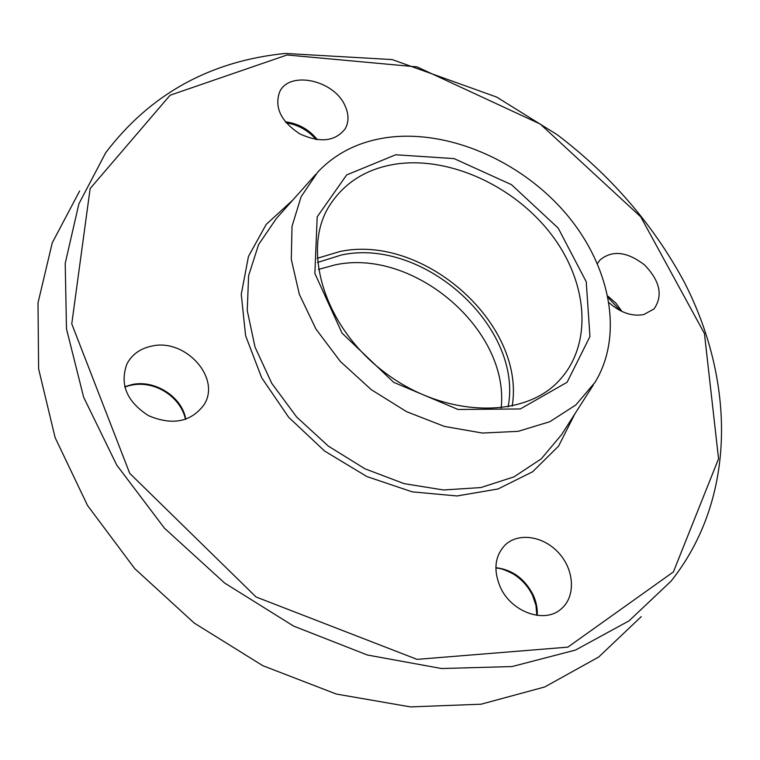 <?xml version="1.0" encoding="UTF-8"?>
<svg xmlns="http://www.w3.org/2000/svg" width="760" height="760" viewBox="0 0 760 760"><rect width="100%" height="100%" fill="white"/><g stroke="black" fill="none" stroke-linecap="round" stroke-linejoin="round"><path stroke-width="1.14" d="M79.638 190.959L52.25 242.839L38 302.917L38.617 368.866L55.119 437.599L87.533 505.486L134.691 568.584L194.246 623.077L262.817 665.693L336.309 694.042L410.428 706.895L481.07 704.207L544.721 686.973L598.718 657.01L641.26 616.626M500.194 586.891C493.202 569.876 494.855 555.911 505.153 544.977C518.709 531.962 544.264 536.208 559.322 553.593C574.607 570.769 575.7 597.122 560.994 609.092C544.454 624.007 511.024 611.99 500.194 586.891M597.464 263.596L599.858 260.12C612.17 249.812 627.114 251.465 644.689 265.069C660.079 281.143 663.176 295.773 653.98 308.969L643.767 314.564C632.044 316.663 620.483 312.721 609.083 302.736M344.935 105.554C348.906 114.095 349.011 121.809 345.258 128.696C335.302 141.502 320.122 143.213 299.706 133.817C280.905 121.353 274.208 107.397 279.632 91.941C289.322 70.3 333.953 80.009 344.935 105.554M151.43 346.161C185.335 337.829 221.692 378.271 203.861 405.013C190.732 422.161 172.254 425.695 148.418 415.625C126.701 401.527 119.538 384.294 126.93 363.926C131.927 354.549 140.096 348.622 151.43 346.161M387.229 137.522C358.986 141.541 335.834 153.064 317.765 172.073L301.112 196.707L292.02 226.29L291.298 259.416L299.345 294.338L315.951 329.051L340.366 361.484L371.203 389.604L406.619 411.692L444.438 426.426L482.353 433.048L518.139 431.347L549.841 421.705L575.861 404.947L595.08 382.261C624.435 334.01 609.729 264.062 564.737 212.22C519.669 160.332 447.877 129.295 387.229 137.522M512.202 406.134C525.739 324.13 423.947 233.7 340.014 251.503L317.176 258.324M508.117 406.961C523.44 327.209 423.805 237.291 341.61 254.942L317.49 262.476M501.153 408.006C509.77 329.963 413.915 247.883 335.255 264.841L318.364 269.458M537.253 615.391C537.633 608.428 536.227 601.521 533.035 594.672C524.619 578.645 512.231 569.649 495.872 567.672M622.003 311.495L615.866 303.088L607.876 296.124M317.414 139.716C309.082 129.466 298.376 123.49 285.294 121.79M185.763 419.292C182.324 396.929 154.612 379.183 131.546 384.683L124.707 386.802M292.771 200.108L266.19 224.418L248.472 256.405L241.262 294.3L245.603 335.711L261.668 377.748L288.629 417.231L324.624 451.06L366.928 476.577L412.224 491.853L457.035 495.966L498.085 488.956L532.617 471.77L558.619 446.063L574.845 413.905M593.351 384.949L561.573 434.663L541.281 458.831L513.978 476.89L480.842 487.568L443.545 489.972L404.139 483.654L364.942 468.787L328.367 446.13L296.666 417.031L271.757 383.315L255.027 347.082L247.256 310.526L248.587 275.738L258.59 244.568L276.365 218.5L315.637 174.468M287.071 54.976L417.041 66.909L540.274 124.06L640.746 216.837L704.434 333.507L718.551 458.764L673.408 571.919L567.843 647.14L417.059 659.366L256.072 596.989L129.722 473.328L71.763 323.845L90.145 188.546L170.097 95.228L287.071 54.976M105.735 152.684L78.879 203.861L65.218 263.34L66.481 328.833L83.657 397.271L116.727 465.053L164.511 528.247L224.608 583.024L293.588 626.078L367.346 655.006L441.541 668.524L512.078 666.558L575.472 650.075L629.052 620.844L671.061 581.163C737.295 497.857 734.929 379.858 683.725 281.048C652.688 223.924 610.498 175.132 557.146 134.672L496.669 97.071L392.217 59.584L285.228 53.447C210.073 61.056 150.243 94.135 105.735 152.684M395.684 154.774L346.665 174.933L317.195 216.847L314.868 273.429L342.019 333.117L393.642 382.308L458.042 409.478L520.306 408.956L567.093 382.261L589.95 336.537L586.236 281.741L558.182 228.095L511.48 184.661L454.119 158.612L395.684 154.774M395.865 164.075C449.226 156.189 513.522 185.659 550.591 233.472C587.727 281.162 593.484 343.567 559.398 380.266C524.789 418.912 444.714 418.266 384.389 372.21C323.75 326.581 301.473 249.66 329.337 205.893C344.185 182.656 366.358 168.72 395.865 164.075M495.862 568.081C499.653 567.91 505.466 569.886 513.313 574C521.721 579.234 528.133 586.359 532.551 595.375L535.952 605.35L536.855 615.343M620.378 310.697L608.181 297.663M316.16 139.545C308.142 130.35 298.129 124.773 286.111 122.787M185.487 419.387C180.737 395.96 151.259 376.903 124.782 387.087"/></g></svg>
